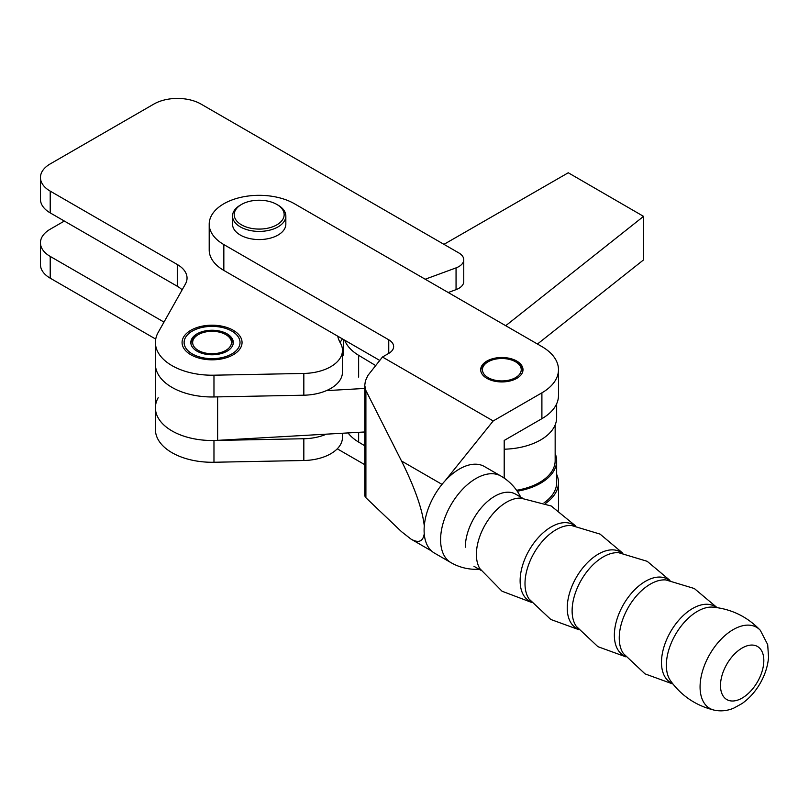 <?xml version="1.0" encoding="UTF-8"?>
<svg xmlns="http://www.w3.org/2000/svg" width="809" height="809" viewBox="0 0 809 809"><rect width="100%" height="100%" fill="white"/><g stroke="black" fill="none" stroke-linecap="round" stroke-linejoin="round"><path stroke-width="1.21" d="M443.959 244.348L568.272 172.772L643.559 216.367L505.716 325.703M537.469 344.037L643.559 259.891L643.559 216.367M364.748 388.441L326.432 390.626M364.748 431.976L217.621 440.349A56.64 32.704 180 0 1 155.419 407.807A56.64 32.704 180 0 1 158.19 397.694M217.621 396.814A56.64 32.704 180 0 1 155.419 364.272A56.64 32.704 0 0 0 213.97 396.956L303.83 395.207A39.985 23.087 0 0 0 342.47 372.14L342.47 350.378A39.985 23.087 180 0 1 303.83 373.445L213.97 375.194A56.64 32.704 180 0 1 155.419 342.51A56.64 32.704 180 0 1 158.19 332.408L185.413 284.04A33.321 19.234 180 0 0 187.041 278.094A33.321 19.234 180 0 0 177.282 264.492L50.209 191.126A33.321 19.234 180 0 1 40.45 177.525A33.321 19.234 180 0 1 50.209 163.924L153.872 104.068A33.321 19.234 180 0 1 200.986 104.068L458.885 252.964A16.655 9.617 180 0 1 463.759 259.76A16.655 9.617 180 0 1 456.054 267.88L425.2 279.226M233.265 330.274A29.984 17.313 180 0 1 242.053 342.51A29.984 17.313 180 0 1 212.059 359.823A29.984 17.313 180 0 1 182.076 342.51A29.984 17.313 180 0 1 200.592 326.512A29.984 17.313 180 0 1 233.265 330.274M448.226 292.514L456.054 289.642A16.655 9.617 0 0 0 463.759 281.532L463.759 259.76M340.104 342.51A63.304 36.547 180 0 1 342.429 338.89M182.156 289.824A33.321 19.234 0 0 0 177.282 286.255L50.209 212.888L50.209 191.126M40.45 177.525L40.45 199.287A33.321 19.234 0 0 0 50.209 212.888M337.727 336.17A63.304 36.547 0 0 0 340.447 343.117A39.985 23.087 180 0 1 342.47 350.378M163.994 322.103L50.209 256.413A33.321 19.234 180 0 1 40.45 242.811A33.321 19.234 180 0 1 50.209 229.21L64.346 221.049M326.432 434.15A39.985 23.087 180 0 1 303.83 438.741L213.97 440.48A56.64 32.704 180 0 1 155.419 407.807L155.419 429.569A56.64 32.704 0 0 0 213.97 462.252L303.83 460.503A39.985 23.087 0 0 0 342.47 437.426L342.47 433.24M40.45 242.811L40.45 264.573A33.321 19.234 0 0 0 50.209 278.175L155.732 339.102M364.748 445.769L358.64 442.088A54.81 31.642 180 0 1 348.022 432.926M555.156 453.495A54.81 31.642 180 0 1 556.653 460.847A54.81 31.642 180 0 1 517.244 491.215M556.653 460.847L556.653 482.609A54.81 31.642 180 0 1 544.022 502.814M375.629 365.537L358.64 355.313A54.81 31.642 180 0 1 344.664 340.174M556.653 403.812L556.653 417.596A54.81 31.642 180 0 1 504.199 449.207M424.28 525.911C422.409 509.397 414.825 487.756 401.517 460.999L365.901 390.535L364.748 385.357L364.748 495.866L365.901 497.737L401.517 531.675L411.033 539.128C418.607 543.355 423.006 541.585 424.24 533.819M364.748 385.357L365.395 380.938L367.812 375.558L382.465 357.022L493.197 420.953L445.061 480.839A49.976 28.851 -60 0 1 484.429 466.53L500.913 476.056A49.976 28.851 -60 0 0 475.925 478.534A49.976 28.851 -60 0 0 443.281 522.574A49.976 28.851 -60 0 0 450.937 562.619A49.976 49.976 0 0 0 479.029 569.223M382.465 357.022L388.755 353.391A16.655 9.617 180 0 0 393.639 346.596A16.655 9.617 180 0 0 388.755 339.79L223.84 244.581A49.976 28.851 180 0 1 209.207 224.174A49.976 28.851 180 0 1 240.051 197.517A49.976 28.851 180 0 1 294.516 203.777L541.899 346.596A56.64 32.704 180 0 1 558.483 369.713A56.64 32.704 180 0 1 541.899 392.84L493.197 420.953M450.937 562.619L434.443 553.093A49.976 28.851 -60 0 1 445.061 480.839M516.799 361.077A21.155 12.216 180 0 1 522.998 369.713A21.155 12.216 180 0 1 501.843 381.929A21.155 12.216 180 0 1 480.688 369.713A21.155 12.216 180 0 1 493.743 358.427A21.155 12.216 180 0 1 516.799 361.077M504.199 478.129L504.199 440.45L541.899 418.678A56.64 32.704 0 0 0 558.483 395.561L558.483 369.713M209.207 224.174L209.207 250.021A49.976 28.851 0 0 0 223.84 270.418L379.734 360.43M556.653 474.357A56.64 32.704 180 0 1 558.483 482.609A56.64 32.704 180 0 1 545.549 503.41M558.402 510.155A56.64 32.704 0 0 0 558.483 508.457L558.483 482.609M337.272 448.813L364.748 464.669M276.85 224.851A24.988 14.431 180 0 1 241.507 224.851A24.988 14.431 180 0 1 241.507 204.455A24.988 14.431 180 0 1 276.85 204.455A24.988 14.431 180 0 1 276.85 224.851M241.507 204.455L240.334 205.132A26.657 15.391 0 0 0 232.527 216.013A26.657 15.391 0 0 0 248.98 230.231A26.657 15.391 0 0 0 278.033 226.894A26.657 15.391 0 0 0 285.84 216.013A26.657 15.391 0 0 0 278.033 205.132L276.85 204.455M285.84 216.013L285.84 224.174A26.657 15.391 180 0 1 278.033 235.055A26.657 15.391 180 0 1 248.98 238.392A26.657 15.391 180 0 1 232.527 224.174L232.527 216.013M233.134 344.058A21.074 12.165 0 0 0 233.134 343.876A21.074 12.165 0 0 0 226.965 335.27L225.782 334.592A19.406 11.205 180 0 1 225.782 350.439A19.406 11.205 180 0 1 198.336 350.439A19.406 11.205 180 0 1 198.336 334.592A19.406 11.205 180 0 1 225.782 334.592M198.336 334.592L197.163 335.27A21.074 12.165 0 0 0 190.985 343.876A21.074 12.165 0 0 0 190.995 344.058M192.299 353.927A27.951 16.14 180 0 1 192.299 331.103A27.951 16.14 180 0 1 231.829 331.103A27.951 16.14 180 0 1 231.829 353.927A27.951 16.14 180 0 1 192.299 353.927M227.076 333.844A21.236 12.266 180 0 1 233.305 342.51A21.236 12.266 180 0 1 220.19 353.836A21.236 12.266 180 0 1 197.042 351.187A21.236 12.266 180 0 1 190.823 342.51A21.236 12.266 180 0 1 203.929 331.184A21.236 12.266 180 0 1 227.076 333.844M575.735 526.012L551.222 505.999L520.652 498.101A42.644 24.624 120 0 0 485.228 524.707A42.644 24.624 120 0 0 479.899 568.687L502.025 591.217L531.614 602.432M522.594 498.192L515.596 494.147A41.643 24.048 120 0 0 483.509 505.312A41.643 24.048 120 0 0 465.327 547.218M516.597 490.284A53.313 30.782 0 0 0 555.156 460.715L555.156 424.947M522.907 370.825A21.074 12.165 0 0 0 516.749 362.472L515.566 361.795A19.406 11.205 180 0 1 515.566 377.641A19.406 11.205 180 0 1 488.12 377.641A19.406 11.205 180 0 1 488.12 361.795A19.406 11.205 180 0 1 515.566 361.795M488.12 361.795L486.937 362.472A21.074 12.165 0 0 0 480.779 370.825M217.621 440.349L217.621 396.885M177.282 264.492L177.282 286.255M456.054 267.88L456.054 289.642M303.83 395.207L303.83 373.445M213.97 396.956L213.97 375.194M50.209 278.175L50.209 256.413M303.83 460.503L303.83 438.741M213.97 462.252L213.97 440.48M358.64 442.088L358.64 432.319M358.64 377.075L358.64 355.313M442.007 484.379L401.517 460.999M365.901 497.737L365.901 390.535M541.899 392.84L541.899 418.678M223.84 270.418L223.84 244.581M388.755 339.79L388.755 353.391M574.997 525.911A43.999 25.403 120 0 0 551.232 526.892A43.999 25.403 120 0 0 522.017 567.342A43.999 25.403 120 0 0 531.159 601.845M578.728 629.635L550.798 619.472L529.157 599.125A43.999 25.403 -60 0 1 556.107 529.703A43.999 25.403 -60 0 1 571.639 525.537L600.076 534.112L622.849 553.214M622.121 553.113A43.999 25.403 120 0 0 598.357 554.094A43.999 25.403 120 0 0 569.142 594.544A43.999 25.403 120 0 0 578.273 629.058M625.853 656.837L597.912 646.674L576.271 626.328A43.999 25.403 -60 0 1 603.231 556.905A43.999 25.403 -60 0 1 618.754 552.739L647.2 561.315L669.973 580.417M669.235 580.316A43.999 25.403 120 0 0 645.471 581.297A43.999 25.403 120 0 0 616.256 621.747A43.999 25.403 120 0 0 625.397 656.261M672.967 684.04L645.036 673.877L623.395 653.53A43.999 25.403 -60 0 1 650.345 584.118A43.999 25.403 -60 0 1 665.878 579.942L694.314 588.517L717.087 607.63M716.359 607.519A43.999 25.403 120 0 0 692.595 608.499A43.999 25.403 120 0 0 663.38 648.949A43.999 25.403 120 0 0 672.512 683.463M697.469 611.321A43.999 25.403 -60 0 1 712.992 607.144C731.558 609.035 747.324 616.741 760.288 630.272A46.821 27.031 120 0 0 733.176 629.624A46.821 27.031 120 0 0 701.605 674.585A46.821 27.031 120 0 0 714.175 710.13C695.983 705.67 681.431 695.871 670.509 680.743A43.999 25.403 -60 0 1 697.469 611.321M742.146 648.019A30.641 17.687 -60 0 1 760.915 674.716A30.641 17.687 -60 0 1 723.388 696.377A30.641 17.687 -60 0 1 742.146 648.019M155.419 407.807L155.419 342.51M343.4 355.171L343.4 339.446M431.541 550.969L411.033 539.128M520.672 497.08A49.976 49.976 0 0 0 500.913 476.056M192.299 331.103L190.651 332.054M231.829 331.103L233.477 332.054M714.175 710.13C720.829 711.526 727.342 710.858 733.723 708.148L741.974 703.608C749.255 698.47 755.313 691.725 760.136 683.383C764.96 674.979 767.771 666.323 768.55 657.404L767.69 644.591L760.288 630.272M473.953 566.29L480.951 570.325"/></g></svg>
